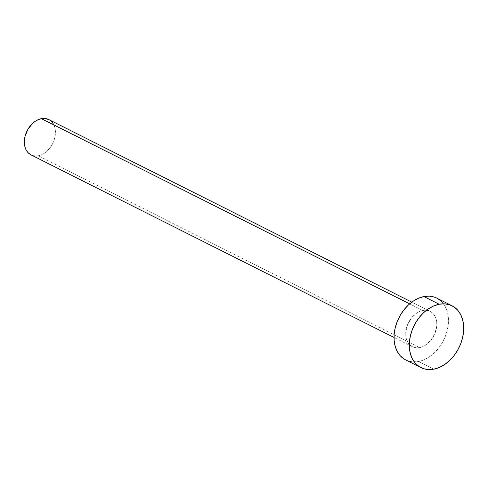 <?xml version="1.0" encoding="UTF-8"?>
<svg xmlns="http://www.w3.org/2000/svg" width="488" height="488" viewBox="0 0 488 488"><rect width="100%" height="100%" fill="white"/><g stroke="black" fill="none" stroke-linecap="round" stroke-linejoin="round"><path stroke-width="0.37" stroke-dasharray="2.44 1.83" d="M422.779 310.478L409.639 303.865L422.779 310.478L419.729 311.417L416.734 313.04L411.384 318.042L407.529 324.709L405.772 332.041L405.772 335.604L406.364 338.91L407.529 341.838L409.225 344.278L411.384 346.126L413.915 347.322L416.734 347.816L419.729 347.584A19.77 14.292 -63.3 0 1 412.366 346.694A19.77 14.292 -63.3 0 1 406.656 327.265A19.77 14.292 -63.3 0 1 422.779 310.478A19.77 14.292 -63.3 0 1 430.135 311.362A19.77 14.292 -63.3 0 1 435.851 330.791A19.77 14.292 -63.3 0 1 419.729 347.584L422.773 346.639L425.768 345.016L431.118 340.02L434.973 333.347L436.736 326.021L436.736 322.458L436.138 319.146L434.973 316.218L433.277 313.784L431.124 311.93L428.586 310.734L425.768 310.246L422.779 310.478M31 154.873A19.77 14.292 116.7 0 0 38.357 155.763L419.729 347.584L38.357 155.763A19.77 14.292 116.7 0 0 54.479 138.97A19.77 14.292 116.7 0 0 48.77 119.548M405.705 359.943A34.599 25.016 116.7 0 0 418.582 361.498L433.838 369.172L418.582 361.498A34.599 25.016 116.7 0 0 446.795 332.115A34.599 25.016 116.7 0 0 436.797 298.119M436.9 298.168L438.523 299.107M442.299 302.346L445.263 306.61L447.307 311.734L448.344 317.529L448.344 323.764L447.301 330.199L445.263 336.586L442.299 342.686L438.523 348.261L434.082 353.099L429.153 357.009L423.92 359.845L418.582 361.498L413.348 361.901L408.419 361.041L403.979 358.954M48.824 119.572L49.752 120.109M53.601 124.397L54.772 127.331L55.364 130.638L54.772 137.878L51.905 145.015L49.752 148.2L44.396 153.202L41.407 154.818L38.357 155.763L35.368 155.995L32.55 155.501L30.012 154.312M412.366 346.694L394.023 337.47M430.135 311.362L411.793 302.139"/><path stroke-width="0.73" d="M411.793 302.139L48.77 119.548A19.77 14.292 116.7 0 0 41.407 118.657L409.639 303.865L41.407 118.657A19.77 14.292 116.7 0 0 25.285 135.444A19.77 14.292 116.7 0 0 31 154.873L394.023 337.47M452.053 305.793L436.797 298.119A34.599 25.016 116.7 0 0 423.92 296.564L439.176 304.231L423.92 296.564A34.599 25.016 116.7 0 0 395.707 325.941A34.599 25.016 116.7 0 0 405.705 359.943L420.961 367.616A34.599 25.016 -63.3 0 1 410.963 333.615A34.599 25.016 -63.3 0 1 439.176 304.231A34.599 25.016 -63.3 0 1 452.053 305.793A34.599 25.016 -63.3 0 1 462.051 339.788A34.599 25.016 -63.3 0 1 433.838 369.172A34.599 25.016 -63.3 0 1 420.961 367.616M403.979 358.954L400.203 355.715L397.238 351.445L395.201 346.321L394.158 340.532L394.158 334.298L395.201 327.863L397.244 321.47L400.209 315.37L403.979 309.795L408.419 304.963L413.348 301.047L418.582 298.211L423.92 296.564L429.153 296.155L434.088 297.015L436.9 298.168M438.523 299.107L442.299 302.346M433.838 369.172L428.604 369.575L423.669 368.715L419.235 366.622L415.459 363.383L412.494 359.119L410.451 353.995L409.414 348.206L409.414 341.972L410.451 335.537L412.494 329.144L415.459 323.044L419.235 317.468L423.675 312.631L428.604 308.721L433.838 305.885L439.176 304.231L444.409 303.829L449.338 304.689L453.779 306.781L457.549 310.02L460.519 314.284L462.557 319.408L463.6 325.203L463.6 331.431L462.557 337.867L460.513 344.26L457.549 350.36L453.779 355.935L449.338 360.772L444.409 364.682L439.176 367.519L433.838 369.172M30.012 154.312L27.859 152.457L26.163 150.023L24.998 147.089L24.4 143.783L24.998 136.542L27.859 129.405L32.55 123.458L35.368 121.219L38.357 119.603L41.407 118.657L44.396 118.425L48.824 119.572M49.752 120.109L51.911 121.963L53.601 124.397"/></g></svg>

